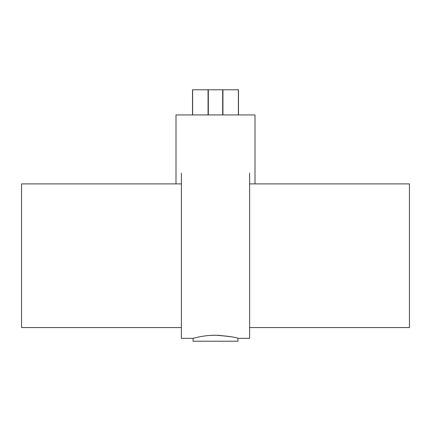 <?xml version="1.0" encoding="UTF-8"?>
<svg xmlns="http://www.w3.org/2000/svg" width="431" height="431" viewBox="0 0 431 431"><rect width="100%" height="100%" fill="white"/><g stroke="black" fill="none" stroke-linecap="round" stroke-linejoin="round"><path stroke-width="0.65" d="M175.993 183.897L175.993 114.932L255.007 114.932L255.007 183.897M238.488 89.788L238.488 114.932L238.488 89.788L192.512 89.788L192.512 114.932M193.061 338.34L193.061 341.212L237.939 341.212L237.939 338.34C236.619 337.322 229.136 336.282 215.489 335.232C203.464 335.162 192.802 338.443 193.061 338.34L181.381 338.34L181.381 173.122M181.381 327.565L21.55 327.565L21.55 183.897L181.381 183.897M249.619 327.565L409.45 327.565L409.45 183.897L249.619 183.897M237.939 338.34L249.619 338.34L249.619 173.122M231.328 336.794L230.607 336.654M229.739 336.498L217.725 335.264M215.505 335.232L210.032 335.42M208.717 335.523L207.112 335.674M238.381 89.788L238.381 114.932M192.619 89.788L192.619 114.932M208.065 89.788L208.065 114.932M208.318 89.788L208.318 114.932M222.682 89.788L222.682 114.932M222.935 89.788L222.935 114.932"/></g></svg>
